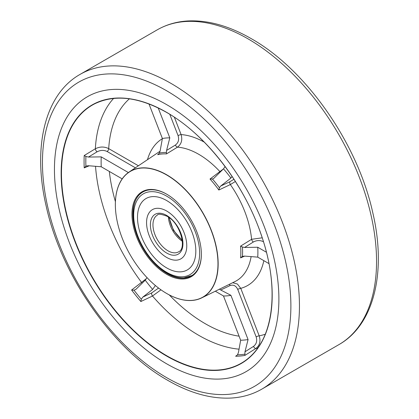 <?xml version="1.0" encoding="UTF-8"?>
<svg xmlns="http://www.w3.org/2000/svg" width="419" height="419" viewBox="0 0 419 419"><rect width="100%" height="100%" fill="white"/><g stroke="black" fill="none" stroke-linecap="round" stroke-linejoin="round"><path stroke-width="0.63" d="M166.668 104.645A158.707 91.63 -120 0 0 87.314 96.784A158.707 91.63 -120 0 0 62.986 223.961A158.707 91.63 -120 0 0 166.668 363.812A158.707 91.63 -120 0 0 246.021 371.674A158.707 91.63 -120 0 0 270.349 244.497A158.707 91.63 -120 0 0 166.668 104.645A158.707 91.63 -120 0 0 87.314 96.784A158.707 91.63 -120 0 0 62.986 223.961A158.707 91.63 -120 0 0 166.668 363.812A158.707 91.63 -120 0 0 246.021 371.674A158.707 91.63 -120 0 0 270.349 244.497A158.707 91.63 -120 0 0 166.668 104.645M166.668 194.17A49.065 28.33 60 0 1 201.361 254.26A49.065 28.33 60 0 1 166.668 274.293A49.065 28.33 60 0 1 131.975 214.198A49.065 28.33 60 0 1 166.668 194.165A49.065 28.33 60 0 1 166.668 194.17L166.668 194.165M166.882 194.29A48.463 27.979 -120 0 0 142.863 192.012A48.463 27.979 -120 0 0 135.437 230.848A48.463 27.979 -120 0 0 167.097 273.549A48.463 27.979 -120 0 0 191.326 275.948A48.463 27.979 -120 0 0 201.361 254.014M166.668 293.478A72.56 41.895 -120 0 0 217.974 263.855A72.56 41.895 -120 0 0 166.668 174.985A72.56 41.895 -120 0 0 115.764 212.281A72.56 41.895 -120 0 0 160.226 289.288A72.56 41.895 -120 0 0 166.668 293.478M115.759 212.234A72.697 41.973 60 0 1 115.754 212.192A72.697 41.973 60 0 1 129.005 172.094A72.697 41.973 60 0 1 166.752 174.823A72.697 41.973 60 0 1 214.622 240.187A72.697 41.973 60 0 1 201.644 297.914A72.697 41.973 60 0 1 166.752 293.536A72.697 41.973 60 0 1 160.299 289.34A72.697 41.973 60 0 1 160.262 289.314M244.701 256.103L240.595 257.879A74.383 42.948 -120 0 0 240.595 246.115L251.589 239.307A75.211 43.424 -120 0 0 230.35 184.57L218.828 190.022A74.383 42.948 -120 0 0 210.008 179.044L223.374 168.962M89.237 165.798L84.209 167.883A147.32 85.057 60 0 1 84.209 155.533L95.349 148.761C99.89 146.519 104.336 146.472 108.699 148.625A2.425 1.398 -60 0 1 107.133 151.5C103.86 149.944 100.518 150.049 97.108 151.804L88.446 157.057L101.22 156.874L128.361 172.544M160.959 289.812L152.485 296.029L140.857 301.533A147.32 85.057 60 0 1 131.597 290.016L146.236 278.745M174.372 117.22L181.102 134.578C182.632 139.93 181.432 144.12 177.504 147.148L166.479 153.914A74.383 42.948 -120 0 0 157.654 154.7L158.791 153.909M232.702 282.699L237.421 284.03L240.763 288.345L259.193 335.844C260.875 341.186 259.775 345.397 255.883 348.472L244.89 355.422L244.979 351.787L253.516 346.377C256.491 344.062 257.366 340.898 256.15 336.881A2.425 0.513 158.8 0 1 259.193 335.844A136.819 78.992 -120 0 0 265.285 334.221M268.956 263.614L257.743 257.135L244.581 256.098L242.386 256.391M263.42 241.59A2.425 1.398 -60 0 1 263.315 241.669C260.052 240.113 256.732 240.223 253.343 242.004L244.581 247.461L257.743 247.241A86.607 50.002 60 0 1 257.743 257.135M266.416 252.254L257.743 247.241M244.89 355.422A147.32 85.057 60 0 1 235.63 356.25L237.473 354.914M244.581 247.461L242.439 247.021L240.595 246.115M253.343 242.004A2.425 1.205 58.1 0 1 251.589 239.307L262.21 237.809M242.439 247.021A75.19 43.408 60 0 1 242.439 256.37L240.595 257.879M235.378 181.49L230.35 184.57A2.425 1.262 -115.1 0 1 229.942 181.699L233.949 179.28M235.63 356.25L237.542 354.814L238.469 352.369L240.658 340.233A135.096 77.997 -120 0 0 248.074 339.568L230.906 295.316A86.607 50.002 60 0 1 223.484 295.976L215.324 291.21M240.658 340.233L223.484 295.976M256.15 336.881L237.725 289.382C235.934 285.658 233.341 284.407 229.942 285.622A2.425 1.252 64.5 0 1 229.759 284.134M229.942 285.622L220.74 290.011L230.906 295.316M248.074 339.568L244.979 351.787M135.85 289.414L145.225 280.185A135.096 77.997 -120 0 0 152.642 289.419L155.386 285.512M145.225 280.185L147.027 277.624M152.642 289.419L142.795 297.129L151.825 292.829L158.571 288.057M101.22 156.874A135.096 77.997 -120 0 0 101.22 166.767L122.186 178.871M101.22 166.767L88.446 165.735L86.204 166.039M148.996 103.985L162.394 138.521A86.607 50.002 60 0 1 169.815 137.861L166.584 150.437L175.399 145.042C178.394 142.774 179.285 139.632 178.065 135.615L169.8 114.314M158.22 107.971L169.815 137.861M157.654 154.7L159.414 153.087L160.11 151.013L162.394 138.521M225.092 166.563L223.484 168.847A86.607 50.002 60 0 1 230.906 178.075L220.74 186.02L229.942 181.699M232.063 176.43L230.906 178.075M210.008 179.044L212.428 179.018L213.779 178.384L223.484 168.847M220.74 290.011L219.436 289.094M140.857 301.533L141.308 299.255L142.795 297.129M135.798 289.456L134.022 290.194A146.514 84.591 -120 0 0 141.308 299.255M88.446 157.057L85.905 156.47A146.514 84.591 -120 0 0 85.905 166.181L84.209 167.883M159.414 153.087A75.19 43.408 60 0 1 166.427 152.464L166.584 150.437M212.428 179.018A75.19 43.408 60 0 1 219.436 187.743L220.74 186.02M257.748 348.089A146.493 84.58 60 0 1 255.883 348.472A2.425 1.194 57.6 0 1 253.516 346.377M237.725 289.382A2.425 0.513 158.8 0 1 240.763 288.345A84.889 49.013 60 0 0 263.85 260.66M239.05 349.168A146.493 84.58 60 0 1 198.742 335.326A146.493 84.58 60 0 1 152.485 296.029A2.425 1.231 64.6 0 1 151.825 292.829M131.597 290.016L134.022 290.194M95.532 166.306A146.493 84.58 60 0 0 141.606 282.49A2.425 1.32 -126.8 0 0 142.277 283.108M84.209 155.533L85.905 156.47M113.601 98.423A146.493 84.58 60 0 0 95.349 148.761A2.425 1.184 -121.2 0 0 97.108 151.804M166.427 152.464L166.479 153.914M204.21 142.088A84.889 49.013 60 0 0 181.102 134.578A2.425 0.513 -21.2 0 0 178.065 135.615M175.399 145.042A2.425 1.205 -121.4 0 0 177.504 147.148A75.211 43.424 -120 0 1 198.742 154.302A75.211 43.424 -120 0 1 219.98 171.67A2.425 1.351 53.4 0 0 220.331 171.963M219.436 187.743L218.828 190.022M182.218 240.019A21.809 12.591 60 0 1 169.433 217.864M166.668 267.898A41.235 23.81 60 0 1 139.726 231.56A41.235 23.81 60 0 1 146.048 198.517A41.235 23.81 60 0 1 166.668 200.56A41.235 23.81 60 0 1 193.604 236.897A41.235 23.81 60 0 1 187.283 269.941A41.235 23.81 60 0 1 166.668 267.898A41.235 23.81 60 0 1 139.726 231.56A41.235 23.81 60 0 1 146.048 198.517A41.235 23.81 60 0 1 166.668 200.56A41.235 23.81 60 0 1 193.604 236.897A41.235 23.81 60 0 1 187.283 269.941A41.235 23.81 60 0 1 166.668 267.898M166.668 257.439A28.424 16.409 -120 0 0 180.877 258.848A28.424 16.409 -120 0 0 185.235 236.07A28.424 16.409 -120 0 0 166.668 211.019A28.424 16.409 -120 0 0 152.453 209.615A28.424 16.409 -120 0 0 148.096 232.388A28.424 16.409 -120 0 0 166.668 257.439A28.424 16.409 -120 0 0 180.877 258.848A28.424 16.409 -120 0 0 185.235 236.07A28.424 16.409 -120 0 0 166.668 211.019A28.424 16.409 -120 0 0 152.453 209.615A28.424 16.409 -120 0 0 148.096 232.388A28.424 16.409 -120 0 0 166.668 257.439M157.188 29.864C166.437 24.559 176.692 21.589 187.953 20.95C208.013 20.007 229.057 25.878 251.081 38.564C306.09 69.439 357.716 143.576 372.831 212.925C386.653 271.821 374.204 324.725 338.913 344.622A181.726 104.918 -120 0 0 366.766 199.004A181.726 104.918 -120 0 0 248.048 38.862A181.726 104.918 -120 0 0 157.188 29.864L80.087 74.378A181.726 104.918 60 0 1 170.952 83.376A181.726 104.918 60 0 1 289.67 243.518A181.726 104.918 60 0 1 261.812 389.136C252.563 394.441 242.308 397.411 231.047 398.05C210.987 398.993 189.943 393.122 167.919 380.436C112.91 349.561 61.284 275.424 46.169 206.075C32.347 147.179 44.796 94.275 80.087 74.378M166.668 377.66A175.666 101.424 -120 0 0 290.886 305.943A175.666 101.424 -120 0 0 166.668 90.797A175.666 101.424 -120 0 0 42.45 162.514A175.666 101.424 -120 0 0 166.668 377.66M166.668 112.371A149.243 86.167 60 0 1 272.198 295.159A149.243 86.167 60 0 1 166.668 356.087A149.243 86.167 60 0 1 61.137 173.304A149.243 86.167 60 0 1 166.668 112.371A149.002 86.026 -120 0 0 95.312 103.503A149.002 86.026 -120 0 0 68.716 221.829A149.002 86.026 -120 0 0 166.83 355.799A149.002 86.026 -120 0 0 244.198 361.388A149.002 86.026 -120 0 0 272.01 287.795M172.953 116.215A149.002 86.026 -120 0 0 166.83 112.475M201.644 297.914L234.844 281.647A75.211 43.424 -120 0 0 251.117 256.611M169.245 294.908A136.819 78.992 -120 0 0 205.216 323.683A136.819 78.992 -120 0 0 239.081 336.169M147.483 159.681A84.889 49.013 60 0 1 162.363 138.699M129.382 98.826A136.819 78.992 -120 0 0 108.699 148.625L138.406 165.777M160.068 151.233A75.211 43.424 -120 0 0 159.691 151.479L129.005 172.094M109.328 171.45A136.819 78.992 -120 0 0 115.408 201.659M135.384 167.81L107.133 151.5M237.542 354.814A146.514 84.591 -120 0 0 244.827 354.165M166.668 272.313A46.645 26.931 -120 0 0 199.648 253.27A46.645 26.931 -120 0 0 166.668 196.144A46.645 26.931 -120 0 0 133.687 215.188A46.645 26.931 -120 0 0 166.668 272.313M166.668 215.434A23.019 13.288 60 0 1 182.946 243.628A23.019 13.288 60 0 1 166.668 253.024A23.019 13.288 60 0 1 150.39 224.83A23.019 13.288 60 0 1 166.668 215.434M167.951 250.798A21.201 12.24 -120 0 0 178.552 251.85C187.214 248.745 180.238 222.793 167.045 216.267C161.163 214.015 157.932 213.632 157.35 215.125A21.201 12.24 -120 0 0 154.103 232.116A21.201 12.24 -120 0 0 167.951 250.798M182.349 241.265A21.201 12.24 60 0 1 168.417 217.131M338.913 344.622L261.812 389.136M95.312 103.503C115.565 94.113 139.37 97.103 166.715 112.481C205.918 134.63 244.068 183.967 261.131 234.593C280.646 289.754 273.518 342.674 244.198 361.388M192.18 275.456L183.92 277.849C178.546 278.101 172.921 276.535 167.045 273.146C137.987 257.947 121.007 202.681 143.722 191.52M182.275 240.496L173.435 230.319L169.046 217.576"/></g></svg>
